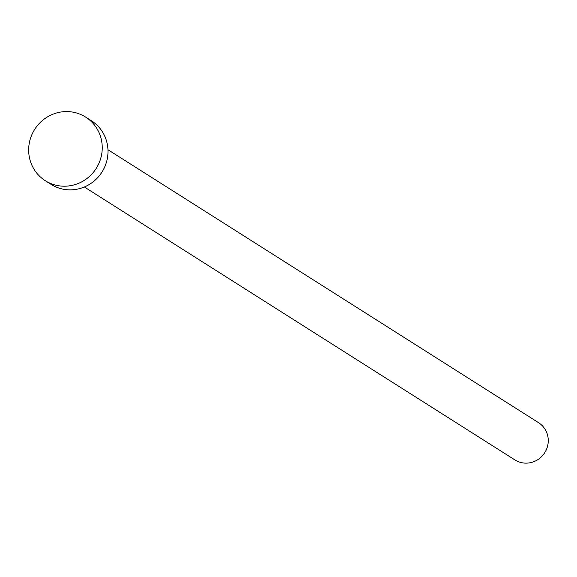 <?xml version="1.0" encoding="UTF-8"?>
<svg xmlns="http://www.w3.org/2000/svg" width="577" height="577" viewBox="0 0 577 577"><rect width="100%" height="100%" fill="white"/><g stroke="black" fill="none" stroke-linecap="round" stroke-linejoin="round"><path stroke-width="0.87" d="M107.964 149.724L538.521 422.652A22.063 21.335 122.4 0 1 548.15 438.441A22.063 21.335 122.4 0 1 537.894 459.617A22.063 21.335 122.4 0 1 514.9 459.919L84.343 186.984M85.62 117.081L91.382 120.737A37.664 36.43 122.4 0 1 107.82 147.683A37.664 36.43 122.4 0 1 90.308 183.847A37.664 36.43 122.4 0 1 51.05 184.359L45.287 180.702A37.664 36.43 122.4 0 1 28.85 153.756A37.664 36.43 122.4 0 1 46.362 117.593A37.664 36.43 122.4 0 1 85.62 117.081A37.664 36.43 122.4 0 1 102.057 144.034A37.664 36.43 122.4 0 1 84.545 180.19A37.664 36.43 122.4 0 1 45.287 180.702"/></g></svg>
